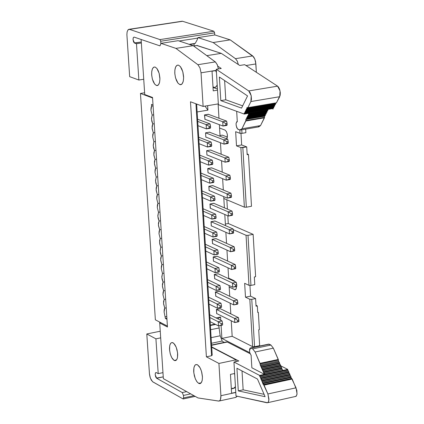 <?xml version="1.0" encoding="UTF-8"?>
<svg xmlns="http://www.w3.org/2000/svg" width="424" height="424" viewBox="0 0 424 424"><rect width="100%" height="100%" fill="white"/><g stroke="black" fill="none" stroke-linecap="round" stroke-linejoin="round"><path stroke-width="0.64" d="M181.689 84.275L179.792 84.583L181.233 84.556L182.044 83.936L183.242 81.366L183.634 77.703L182.792 71.704L180.386 66.595L178.568 65.163L177.158 65.201L175.658 66.891L174.847 70.135L174.842 73.93L175.584 78.011L177.974 83.13L179.792 84.583L181.689 84.275M256.361 72.297L255.879 63.939L246.005 65.535L255.879 63.939L254.824 59.063L252.683 55.915L235.463 58.676L237.249 61.045L238.378 64.575L237.17 60.892L235.463 58.676L252.683 55.915L230.2 39.861L213.139 42.538L235.463 58.676L213.139 42.538L197.966 37.598L197.054 40.084L197.966 37.598L213.139 42.538L230.2 39.861L253.642 56.885L254.824 59.063L255.624 61.856L256.361 72.297M201.045 72.811L203.117 106.435L218.349 103.88L203.117 106.435L190.482 101.776L206.393 356.828L211.565 355.741L195.941 103.79L211.565 355.741L212.201 355.127L196.646 104.05L212.201 355.127L211.565 355.741L206.393 356.828L218.927 363.442L235.972 359.838L211.714 347.23L235.972 359.838L218.927 363.442L220.936 396.392L220.729 398.74L219.924 400.558L218.641 401.072L197.997 397.935L218.927 401.088L219.754 400.728L220.422 399.731L220.909 395.709L235.786 392.481L220.909 395.709L218.927 363.442L206.393 356.828L190.482 101.776L203.117 106.435L201.045 72.811L216.32 70.342L201.045 72.811L199.99 67.893L197.886 64.702L199.99 67.893L201.045 72.811M217.517 90.158L213.235 90.868L212.037 71.206L216.33 70.511L212.037 71.206L213.235 90.868L217.517 90.158M245.878 132.68L245.666 129.124L245.878 132.68L241.987 133.353L245.878 132.68M241.781 129.797L241.987 133.353L241.781 129.797M218.402 68.927L217.284 64.692L215.323 61.904L197.886 64.702L215.323 61.904L193.19 45.675L175.918 48.389L197.886 64.702L175.918 48.389L193.19 45.675L215.604 62.132L217.475 65.158L218.402 68.927M158.12 85.182L156.361 85.468L157.707 85.441L158.459 84.853L159.567 82.42L159.922 78.949L159.122 73.267L156.869 68.434L155.168 67.072L153.848 67.109L152.46 68.715L151.713 71.788L151.718 75.377L152.417 79.24L154.659 84.09L156.361 85.468L158.12 85.182M152.534 97.467L144.732 94.541L141.123 39.485L144.732 94.541L152.534 97.467L167.459 327.021L152.534 97.467M197.133 111.957L207.919 110.139L204.999 106.117L207.919 110.139L197.133 111.957M207.882 168.498L208.025 172.859L207.755 168.519L211.74 167.809M206.663 150.706L206.928 155.057L206.663 150.706L210.781 149.979L206.663 150.706L224.906 157.924L228.801 157.235L210.532 150.027L228.801 157.235L229.257 159.546L229.055 161.491L225.16 162.185L206.917 154.908L225.16 162.185L224.906 157.924L206.668 150.7M205.566 132.845L205.831 137.206L205.566 132.845L209.689 132.134L205.566 132.845L223.819 139.867L227.72 139.189L209.435 132.177L227.72 139.189L228.176 141.483L227.974 143.46L224.073 144.139L205.82 137.063L224.073 144.139L223.819 139.867L205.571 132.845M204.591 114.915L204.988 119.271L204.463 114.936L208.465 114.263M219.574 128.022L220.072 136.258L219.372 124.683L219.574 128.022L225.001 130.073L219.574 128.022M240.98 133.337L241.664 144.96L246.71 146.895L247.166 154.702L248.459 154.474L247.123 153.954L248.459 154.474L247.166 154.702L246.71 146.895L241.664 144.96L236.497 145.861L240.858 147.547L246.71 146.895L242.83 147.578L246.339 207.214L251.49 206.26L248.459 154.474L251.49 206.26L246.339 207.214L242.83 147.578L240.858 147.547L236.497 145.861L241.664 144.96L240.98 133.337M222.298 135.134L227.381 137.074L222.298 135.134L220.024 135.526L222.298 135.134M239.825 129.977L240.021 133.327L241.987 133.353L240.021 133.327L235.659 131.679L236.497 145.861L235.659 131.679L240.021 133.327L239.825 129.977M226.771 138.828L227.375 137.1L227.243 134.058L226.469 131.71L225.001 130.073L226.389 131.562L227.227 133.989L227.423 135.473L226.771 138.828M208.979 186.263L209.117 190.62L208.847 186.29L212.827 185.569M218.98 118.248L218.116 103.917L218.98 118.248M207.643 105.671L207.919 110.139L207.643 105.671M216.081 317.926L220.581 317.014L220.777 320.279L220.581 317.014L217.751 318.763L220.581 317.014L216.081 317.926M221.089 325.372L221.89 338.426L232.167 336.301L231.223 320.772L232.167 336.301L221.89 338.426L249.657 352.614L221.89 338.426L221.089 325.372M230.81 313.866L230.163 303.171L230.81 313.866M229.744 296.302L229.093 285.522L229.744 296.302M228.684 278.701L228.027 267.83L228.647 278.133L234.048 280.677L235.124 281.732L234.048 280.677L228.647 278.133L228.684 278.701M227.614 261.052L226.951 250.096L227.614 261.052M226.543 243.355L225.875 232.315L226.543 243.355M225.473 225.621L224.799 214.491L225.473 225.621M224.397 207.834L223.718 196.619L223.835 198.501L244.378 207.172L240.858 147.547L244.378 207.172L246.339 207.214L244.378 207.172L223.835 198.501L224.397 207.834M223.321 190.01L222.637 178.705L223.321 190.01M222.24 172.139L221.551 160.744L222.24 172.139M221.158 154.219L220.464 142.74L221.158 154.219M216.542 309.419L216.68 313.702L216.415 309.446L220.358 308.651M215.472 291.956L215.832 296.206L215.344 291.982L219.288 291.198M214.396 274.45L214.756 278.711L214.268 274.476L218.217 273.703M213.32 256.902L213.452 261.216L213.187 256.928L217.146 256.165M212.239 239.311L212.604 243.588L212.106 239.332L216.07 238.579M211.152 221.673L211.29 226.008L211.025 221.694L214.989 220.952M210.442 208.29L209.938 204.013L213.908 203.282M226.845 199.773L227.412 209.127L226.845 199.773M227.81 215.79L228.276 223.506L253.133 234.361L255.614 276.718L253.133 234.361L228.276 223.506L227.81 215.79M255.995 305.296L257.326 305.932L257.707 312.451L257.326 305.932L255.995 305.296M258.719 329.766L259.647 345.655L260.172 345.92L259.647 345.655L258.719 329.766L259.356 329.634L258.343 312.324L257.707 312.451L258.343 312.324L259.356 329.634L258.719 329.766M214.74 34.906L230.2 39.861L214.74 34.906M225.377 224.052L228.276 223.506L225.377 224.052M247.998 235.341L253.133 234.361L247.998 235.341L250.944 285.4L254.782 284.637L254.336 276.973L255.614 276.718L254.336 276.973L254.782 284.637L250.944 285.4L247.998 235.341L246.042 235.288L247.998 235.341M233.232 229.665L246.042 235.288L233.232 229.665M256.048 306.192L257.326 305.932L256.048 306.192L255.598 298.549L251.766 299.323L254.559 346.726L259.647 345.655L254.559 346.726L252.614 346.652L232.167 336.301L252.614 346.652L249.816 299.259L245.48 297.187L244.653 283.306L248.994 285.341L246.042 235.288L248.994 285.341L250.944 285.4L248.994 285.341L244.653 283.306L245.48 297.187L249.816 299.259L252.614 346.652L254.559 346.726L251.766 299.323L249.816 299.259L251.766 299.323L255.598 298.549L256.048 306.192M236.47 286.481L236.237 288.532L235.214 289.74L229.188 287.069L235.044 289.756L236.126 288.834L236.47 286.481M249.943 285.373L250.579 296.164L255.598 298.549L250.579 296.164L245.48 297.187L250.579 296.164L249.943 285.373M235.527 286.666L236.465 287.112L235.527 286.666M159.71 322.977L160.934 322.733L159.71 322.977L167.459 327.021L159.71 322.977L163.362 378.648L159.71 322.977M210.066 203.992L210.198 208.253M219.383 400.971L235.823 397.394L237.308 396.26L235.612 397.378M235.781 392.317L231.599 393.223L230.455 374.387L234.642 373.496L230.455 374.387L231.599 393.223L235.781 392.317M236.078 361.571L235.972 359.838L236.078 361.571M174.153 360.458L176.527 359.96L174.153 360.458L175.859 360.538L177.089 358.948L177.471 357.623L177.566 352.741L176.193 347.214L173.798 343.339L172.08 342.507L170.644 343.286L169.717 345.597L169.611 350.468L170.353 354.162L171.715 357.596L174.153 360.458L172.388 358.715L171.111 356.319L170.135 353.351L169.521 349.44C169.436 344.267 170.596 342.041 173.008 342.762L174.773 344.495L176.061 346.89L177.041 349.869L177.661 353.801C177.741 358.996 176.57 361.216 174.153 360.458M197.457 364.741L195.623 364.651L194.902 365.276L193.911 367.709L193.8 372.818L195.247 378.616L196.906 381.717L198.633 383.354L201.241 382.798L198.633 383.354L199.693 383.656L201.22 382.824L202.211 380.386L202.449 377.031L201.517 371.36L200.059 367.746L197.457 364.741L199.349 366.59L200.722 369.129L201.766 372.277L202.418 376.422C202.487 381.881 201.22 384.192 198.633 383.354L196.747 381.494L195.385 378.955L194.346 375.823L193.699 371.7C193.625 366.262 194.876 363.94 197.457 364.741M235.776 289.406L234.589 289.645L235.776 289.406M194.118 45.914L193.985 43.81L194.118 45.914M178.165 40.683L193.19 45.675L178.165 40.683L161.014 43.354L175.918 48.389L161.014 43.354L159.965 45.877L134.154 37.116L159.965 45.877L161.014 43.354L178.165 40.683M213.564 87.63L217.448 89.003L213.564 87.63M214.745 34.98L197.966 37.598L214.745 34.98L214.618 32.855L160.712 41.239L160.876 43.847L160.712 41.239L214.618 32.855L214.745 34.98M163.362 378.648L197.997 397.935L163.362 378.648M179.792 84.583L177.889 83.019L176.511 80.629L175.457 77.544L174.794 73.326C174.704 67.596 175.965 64.872 178.568 65.163L180.476 66.711L181.864 69.101L182.924 72.202L183.592 76.442C183.672 82.198 182.405 84.911 179.792 84.583M156.361 85.468L154.58 83.984L153.287 81.721L152.301 78.795L151.67 74.799C151.575 69.372 152.741 66.796 155.168 67.072L156.954 68.54L158.253 70.803L159.249 73.744L159.88 77.762C159.965 83.21 158.793 85.781 156.361 85.468M179.124 41.001L197.997 38.059L179.124 41.001M189.178 44.34L195.215 43.396L197.054 40.084L195.215 43.396L189.178 44.34M181.689 21.29L182.612 21.274L213.876 31.228L214.618 32.855L213.876 31.228L159.981 39.596L160.712 41.239L159.981 39.596L129.511 29.378L127.984 29.876L127.126 31.848L126.887 34.63L129.67 76.659L138.865 80.03L136.475 43.741L134.546 43.084L133.041 39.655L133.284 37.678L134.005 37.084L133.295 37.651L133.025 39.236L133.481 41.69L134.281 42.93L141.293 42.034L134.546 43.084L136.475 43.741L141.356 42.983L136.475 43.741L138.865 80.03L143.731 79.246L138.865 80.03L129.67 76.659L126.887 34.583L127.115 31.911L128.006 29.85L128.848 29.325L181.689 21.29M196.863 45.538L221.254 53.35L239.756 65.476L221.254 53.35L197.001 45.458M160.876 43.847L159.965 45.877L160.876 43.847M189.634 44.494L194.786 43.656M214.486 196.206L202.031 190.938L214.486 196.206L210.58 196.922L214.486 196.206L214.926 198.559L214.486 196.206M202.179 193.355L210.58 196.922L202.179 193.355M210.839 201.167L202.439 197.579L210.839 201.167L210.58 196.922L213.622 198.798L214.926 198.559L215.01 199.98L210.839 201.167L214.745 200.451L210.839 201.167L213.707 200.218L213.622 198.798L210.58 196.922L210.839 201.167M212.71 185.59L230.953 193.19L212.832 185.638L208.979 186.337L227.073 193.901L230.953 193.19L227.073 193.901L208.862 186.284M227.328 198.141L209.239 190.524L227.328 198.141L227.073 193.901L230.115 195.777L231.414 195.538L230.953 193.19L231.499 196.948L227.328 198.141L231.207 197.425L227.328 198.141L230.2 197.187L230.115 195.777L227.073 193.901L227.328 198.141M220.263 308.667L238.41 317.608L220.358 308.72L216.547 309.488L234.567 318.392L238.41 317.608L234.567 318.392L216.447 309.441M221.026 303.255L208.613 297.187L221.026 303.255L217.157 304.034L221.026 303.255L221.471 305.72L221.026 303.255M208.783 299.927L217.157 304.034L208.783 299.927M219.192 291.219L237.355 299.969L219.293 291.267L215.477 292.025L233.502 300.743L237.355 299.969L233.502 300.743L215.371 291.977M219.939 285.527L207.522 279.591L219.939 285.527L216.065 286.295L219.939 285.527L220.385 287.97L219.939 285.527M207.691 282.278L216.065 286.295L207.691 282.278M218.116 273.724L236.295 282.283L218.222 273.772L214.401 274.519L232.437 283.052L236.295 282.283L232.437 283.052L214.295 274.471M218.858 267.751L206.43 261.947L218.858 267.751L214.973 268.509L218.858 267.751L219.298 270.178L218.858 267.751M206.594 264.581L214.973 268.509L206.594 264.581M217.04 256.181L235.23 264.555L217.152 256.234L213.32 256.971L231.372 265.307L235.23 264.555L231.372 265.307L213.214 256.923M217.766 249.932L205.333 244.261L217.766 249.932L213.882 250.679L217.766 249.932L218.212 252.344L217.766 249.932M205.492 246.842L213.882 250.679L205.492 246.842M214.136 254.898L205.751 251.035L214.136 254.898L213.882 250.679L216.913 252.593L218.212 252.344L218.296 253.748L214.136 254.898L218.026 254.146L214.136 254.898L216.998 253.997L216.913 252.593L213.882 250.679L214.136 254.898M215.964 238.601L234.165 246.784L216.076 238.648L212.239 239.38L230.301 247.526L234.165 246.784L230.301 247.526L212.133 239.327M216.675 232.071L204.236 226.533L216.675 232.071L212.784 232.808L216.675 232.071L217.114 234.461L216.675 232.071M204.389 229.055L212.784 232.808L204.389 229.055M213.044 237.032L204.654 233.264L213.044 237.032L212.784 232.808L215.816 234.705L217.114 234.461L217.205 235.871L213.044 237.032L216.934 236.295L213.044 237.032L215.906 236.115L215.816 234.705L212.784 232.808L213.044 237.032M214.883 220.973L233.099 228.965L214.994 221.021L211.157 221.741L229.225 229.697L233.099 228.965L229.225 229.697L211.046 221.694M215.583 214.162L203.133 208.756L215.583 214.162L211.682 214.883L215.583 214.162L216.023 216.532L215.583 214.162M203.287 211.226L211.682 214.883L203.287 211.226M211.942 219.123L203.547 215.445L211.942 219.123L211.682 214.883L214.724 216.775L216.023 216.532L216.108 217.947L211.942 219.123L215.837 218.397L211.942 219.123L214.809 218.19L214.724 216.775L211.682 214.883L211.942 219.123M213.797 203.303L232.029 211.099L213.913 203.35L210.071 204.061L228.149 211.82L232.029 211.099L228.149 211.82L209.954 204.013M228.404 216.049L210.325 208.242L228.404 216.049L228.149 211.82L231.191 213.707L232.484 213.463L232.029 211.099L232.569 214.873L228.404 216.049L232.283 215.323L228.404 216.049L231.276 215.116L231.191 213.707L228.149 211.82L228.404 216.049M222.107 320.942L209.7 314.741L222.107 320.942L218.243 321.731L222.107 320.942L222.552 323.422L222.107 320.942M209.875 317.534L218.243 321.731L209.875 317.534M213.383 178.202L200.923 173.072L213.383 178.202L209.472 178.907L213.383 178.202L213.823 180.544L213.383 178.202M201.066 175.435L209.472 178.907L201.066 175.435M209.737 183.168L201.331 179.67L209.737 183.168L209.472 178.907L212.519 180.778L213.823 180.544L213.908 181.965L209.737 183.168L213.643 182.463L209.737 183.168L212.604 182.198L212.519 180.778L209.472 178.907L209.737 183.168M211.624 167.83L229.877 175.239L211.746 167.877L207.887 168.567L225.992 175.939L229.877 175.239L225.992 175.939L207.765 168.513M208.629 165.122L200.218 161.714L208.629 165.122L208.364 160.85L199.953 157.468L208.364 160.85L212.281 160.161L199.81 155.163L212.281 160.161L212.806 163.903L208.629 165.122L212.541 164.427L208.629 165.122L211.502 164.136L211.412 162.71L208.364 160.85L208.629 165.122M207.516 147.027L199.105 143.715L207.516 147.027L207.257 142.745L198.84 139.459L207.257 142.745L211.173 142.067L198.702 137.206L211.173 142.067L211.703 145.792L207.516 147.027L211.438 146.344L207.516 147.027L210.394 146.02L210.304 144.595L207.257 142.745L207.516 147.027M206.403 128.891L197.987 125.668L206.403 128.891L206.138 124.598L197.722 121.402L206.138 124.598L210.066 123.925L197.584 119.208L210.066 123.925L210.59 127.64L206.403 128.891L210.331 128.218L206.403 128.891L209.281 127.868L209.196 126.437L206.138 124.598L206.403 128.891M208.338 114.284L226.633 121.1L208.47 114.332L204.596 114.989L222.727 121.768L226.633 121.1L222.727 121.768L204.463 114.936M162.97 372.638L158.216 373.639L156.308 372.579L158.216 373.639L162.97 372.638M163.245 376.883L156.684 378.272L182.246 392.56L186.65 391.617L182.246 392.56L183.449 395.428L190.699 393.87L183.449 395.428L182.246 392.56L156.684 378.272L155.2 374.705L155.444 372.903L156.308 372.579L155.544 372.744L155.189 374.509L155.672 376.825L156.429 378.081L163.245 376.883M216.669 313.543L234.817 322.558L234.567 318.392L237.594 320.343L238.871 320.078L238.41 317.608L238.956 321.466L234.817 322.558L216.669 313.543M215.599 296.09L233.757 304.92L233.502 300.743L236.534 302.683L237.816 302.423L237.355 299.969L237.901 303.812L233.757 304.92L215.599 296.09M214.523 278.594L232.691 287.234L232.437 283.052L235.468 284.976L236.756 284.721L236.295 282.283L236.841 286.115L232.691 287.234L214.523 278.594M213.442 261.057L231.626 269.505L231.372 265.307L234.403 267.226L235.691 266.972L235.23 264.555L235.776 268.371L235.484 268.747L231.626 269.505L213.442 261.057M212.36 243.477L230.555 251.729L230.301 247.526L233.338 249.429L234.626 249.179L234.165 246.784L234.711 250.584L234.419 250.987L230.555 251.729L212.36 243.477M211.279 225.854L229.479 233.91L229.225 229.697L232.267 231.589L233.56 231.345L233.099 228.965L233.64 232.75L233.348 233.179L229.479 233.91L211.279 225.854M208.014 172.711L226.246 180.184L225.992 175.939L229.04 177.799L230.338 177.566L229.877 175.239L230.423 178.981L230.131 179.484L226.246 180.184L208.014 172.711M204.723 119.171L222.987 126.045L222.727 121.768L225.785 123.596L227.089 123.373L226.633 121.1L227.174 124.799L226.893 125.377L222.987 126.045L204.723 119.171M213.876 31.228L182.612 21.274L129.511 29.378L159.981 39.596L213.876 31.228M149.423 373.571L146.789 333.964L160.251 331.218L146.789 333.964L149.487 374.265L150.101 377.302L151.246 380.058L152.894 381.934L183.062 398.915L183.608 397.913L183.449 395.428L183.608 397.913L193.948 395.682L183.608 397.913L183.062 398.915L152.534 381.685L150.382 378.15L149.423 373.571M159.731 322.971L159.673 322.076L159.731 322.971M249.286 113.219L244.288 114.083L218.392 104.659L244.288 114.083L267.995 110.055M193.689 46.036L197.399 45.453L193.689 46.036M206.795 55.65L221.254 53.35L206.795 55.65M277.572 86.152L244.696 64.676L239.756 65.476L244.696 64.676L277.572 86.152L280.068 90.932L279.718 96.709L276.4 102.9L280.169 95.336L280.306 92.686L279.607 89.252L278.478 87.047L277.572 86.152L248.74 90.943L277.572 86.152M217.83 66.208L221.238 68.471L216.256 69.276L248.74 90.943L216.256 69.276L218.392 104.659L216.256 69.276L221.238 68.471L217.83 66.208M140.461 93.444L144.616 92.766L140.461 93.444L152.566 97.986L140.461 93.444L155.369 319.834L140.461 93.444M214.745 200.451L215.01 199.98L214.745 200.451M231.207 197.425L231.499 196.948L231.207 197.425M209.043 304.088L217.411 308.216L217.157 304.034L220.178 305.98L221.471 305.72L221.556 307.114L217.411 308.216L209.043 304.088M207.946 286.449L216.325 290.488L216.065 286.295L219.091 288.23L220.385 287.97L220.469 289.369L220.199 289.719L216.325 290.488L207.946 286.449M206.854 268.763L215.233 272.717L214.973 268.509L218.005 270.433L219.298 270.178L219.383 271.583L219.113 271.954L215.233 272.717L206.854 268.763M218.026 254.146L218.296 253.748L218.026 254.146M216.934 236.295L217.205 235.871L216.934 236.295M215.837 218.397L216.108 217.947L215.837 218.397M232.283 215.323L232.569 214.873L232.283 215.323M210.129 321.684L218.498 325.902L218.243 321.731L221.264 323.682L222.552 323.422L222.637 324.811L218.498 325.902L210.129 321.684M213.643 182.463L213.908 181.965L213.643 182.463M212.541 164.427L212.806 163.903L212.541 164.427M211.438 146.344L211.703 145.792L211.438 146.344M210.331 128.218L210.59 127.64L210.331 128.218M218.8 325.839L220.173 335.787L222.176 341.039L224.132 342.417L222.176 341.039L220.173 335.787L218.8 325.839M226.331 341.956L227.296 342.025L249.9 353.589L227.296 342.025L226.331 341.956M160.685 337.854L155.921 338.834L158.216 373.639L155.921 338.834L146.789 333.964L155.921 338.834L160.685 337.854M234.817 322.558L237.673 321.731L237.594 320.343L234.567 318.392L234.817 322.558L238.659 321.768L238.871 320.078L237.594 320.343L237.673 321.731L238.956 321.466L234.817 322.558M233.757 304.92L236.613 304.072L236.534 302.683L233.502 300.743L233.757 304.92L237.604 304.141L237.816 302.423L236.534 302.683L236.613 304.072L237.901 303.812L233.757 304.92M232.691 287.234L235.553 286.37L235.468 284.976L232.437 283.052L232.691 287.234L236.544 286.465L236.756 284.721L235.468 284.976L235.553 286.37L236.841 286.115L232.691 287.234M231.626 269.505L234.488 268.625L234.403 267.226L231.372 265.307L231.626 269.505L235.484 268.747L235.691 266.972L234.403 267.226L234.488 268.625L235.776 268.371L231.626 269.505M230.555 251.729L233.423 250.833L233.338 249.429L230.301 247.526L230.555 251.729L234.419 250.987L234.626 249.179L233.338 249.429L233.423 250.833L234.711 250.584L230.555 251.729M229.479 233.91L232.352 232.999L232.267 231.589L229.225 229.697L229.479 233.91L233.348 233.179L233.56 231.345L232.267 231.589L232.352 232.999L233.64 232.75L229.479 233.91M226.246 180.184L229.124 179.214L229.04 177.799L225.992 175.939L226.246 180.184L230.131 179.484L230.338 177.566L229.04 177.799L229.124 179.214L230.423 178.981L226.246 180.184M222.987 126.045L225.875 125.022L225.785 123.596L222.727 121.768L222.987 126.045L226.893 125.377L227.089 123.373L225.785 123.596L225.875 125.022L227.174 124.799L222.987 126.045M275.6 103.053L275.584 103.345L275.6 103.053M275.589 103.345L275.605 103.652M272.982 109.207L272.982 108.157L272.945 108.555L244.245 113.431L244.319 112.943L245.077 112.789L245.109 111.692L246.874 108.82L275.621 103.954L275.309 104.569L275.584 103.345L246.837 108.205L246.906 107.717L247.876 107.632L250.891 101.553L251.22 95.75L248.74 90.943L250.059 92.496L251.22 95.75L251.443 99.338L250.891 101.553L279.718 96.709L250.891 101.553L247.876 107.632L276.639 102.772L247.685 107.776L247.097 107.579L246.837 108.205L275.584 103.345M275.621 103.954L246.874 108.82L246.837 108.205L246.614 109.445L246.227 109.323L245.973 109.948L274.704 105.083L274.741 104.686L274.72 105.391M274.741 105.693L274.429 106.307L274.704 105.083L245.973 109.948L246.01 110.563L274.741 105.693L246.01 110.563L245.109 111.692L273.825 106.822L273.84 107.124M273.862 106.424L273.825 106.822L273.862 106.424M273.862 107.431L273.549 108.046L273.825 106.822L245.109 111.692L245.146 112.302L273.862 107.431L245.146 112.302L244.892 112.927L244.505 112.805L244.288 114.083L244.251 113.431L272.945 108.555L272.966 108.878M240.858 129.956L258.82 126.856L260.537 125.584L241.95 128.79L260.537 125.584L264.454 117.835L245.819 121.026L241.95 128.79L240.249 130.062L239.767 129.956L237.477 128.88L236.242 125.902L236.051 123.501L236.804 121.662L237.302 121.821L236.677 111.316L237.302 121.821L236.958 121.693L236.051 123.501L236.142 125.032L236.799 127.799L237.901 129.24L239.767 129.956L241.95 128.79L245.888 120.543L264.528 117.353L260.537 125.584L258.327 126.755M267.995 110.039L267.687 110.627L267.995 110.039M246.132 118.89L246.651 118.868L246.689 117.777L248.448 114.925L248.411 114.31L267.083 111.136L267.12 110.738L267.104 111.438M267.12 111.745L266.813 112.355L267.083 111.136L248.411 114.31L248.665 113.69L248.448 114.925L267.12 111.745L248.448 114.925L247.547 116.043L266.208 112.864L266.23 113.171M266.246 112.471L266.208 112.864L266.246 112.471M266.246 113.473L265.938 114.083L266.208 112.864L247.547 116.043L247.584 116.653L266.246 113.473L247.584 116.653L246.683 117.777L265.339 114.591L265.355 114.893M265.376 114.199L265.339 114.591L265.376 114.199M265.376 115.201L265.064 115.81L265.339 114.591L246.683 117.777L246.72 118.386L265.376 115.201L246.72 118.386L245.825 119.504L246.132 118.895M264.528 117.353L245.888 120.543L245.819 121.026L264.454 117.835L264.528 117.353L264.465 116.314L245.825 119.504L245.888 120.543L245.825 119.504L264.465 116.314L264.502 115.922L264.497 116.833M248.713 113.696L249.005 113.802L249.312 113.213L249.052 113.812L248.713 113.701M219.378 77.041L247.552 95.93L241.542 108.109L220.803 100.621L219.378 77.041L220.803 100.621L241.542 108.109L247.552 95.93L219.378 77.041M215.588 70.633L216.447 72.451L215.588 70.633M213.039 87.715L215.811 87.1L217.21 85.086L215.493 87.286L214.205 87.413L212.986 86.782M167.401 326.098L155.369 319.834L167.401 326.098M160.214 238.548L158.995 233.741L159.647 229.803L158.422 224.996L159.074 221.042L157.85 216.235L158.507 212.276L157.278 207.463L157.935 203.494L156.705 198.686L157.362 194.701L156.133 189.894L156.785 185.898L155.56 181.09L156.212 177.084L154.988 172.277L155.64 168.259L154.41 163.452L155.062 159.424L153.833 154.617L154.484 150.578L153.26 145.771L153.907 141.722L152.682 136.91L153.334 132.855L152.099 128.043L152.751 123.972L151.522 119.165L152.174 115.084L150.944 110.272L151.596 106.18L151.479 104.426L153.022 105.014L151.479 104.426L151.596 106.18L151.066 107.685L150.944 110.272L152.174 115.084L151.495 118.508L151.819 121.259L152.751 123.972L152.137 126.082L152.163 128.71L153.334 132.855L152.804 134.339L152.682 136.91L153.907 141.722L153.234 145.114L153.557 147.859L154.484 150.578L153.87 152.667L153.896 155.285L155.062 159.424L154.442 161.502L154.469 164.12L155.64 168.259L155.11 169.722L154.988 172.277L156.212 177.084L155.534 180.439L155.857 183.173L156.785 185.898L156.17 187.954L156.196 190.556L157.362 194.701L156.832 196.148L156.705 198.686L157.935 203.494L157.405 204.935L157.278 207.463L158.507 212.276L157.829 215.588L158.147 218.312L159.074 221.042L158.459 223.072L158.481 225.658L159.647 229.803L159.122 231.223L158.995 233.741L160.214 238.548L161.687 238.272L160.214 238.548L159.599 240.562L159.721 243.837L160.786 247.287L159.562 242.48L160.214 238.548M166.955 319.293L165.424 318.498L164.093 311.995L164.751 308.147L163.532 303.34L164.183 299.482L162.964 294.68L163.622 290.811L162.403 286.004L163.054 282.13L161.836 277.322L162.487 273.432L161.268 268.631L161.92 264.73L160.701 259.923L161.353 256.011L160.134 251.209L160.786 247.287L160.108 250.563L160.426 253.276L161.353 256.011L160.733 258.015L160.76 260.58L161.92 264.73L161.396 266.129L161.268 268.631L162.487 273.432L161.809 276.681L162.127 279.389L163.054 282.13L162.434 284.106L162.461 286.661L163.622 290.811L163.097 292.194L162.964 294.68L164.183 299.482L163.569 301.448L163.59 303.997L164.751 308.147L164.226 309.52L164.093 311.995L165.424 318.498L166.955 319.293M213.707 200.218L215.01 199.98L214.926 198.559L213.622 198.798L213.707 200.218M231.414 195.538L230.115 195.777L230.2 197.187L231.499 196.948L231.414 195.538M220.178 305.98L217.157 304.034L217.411 308.216L220.263 307.374L220.178 305.98L220.263 307.374L221.556 307.114L221.471 305.72L220.178 305.98M219.091 288.23L216.065 286.295L216.325 290.488L219.176 289.629L219.091 288.23L219.176 289.629L220.469 289.369L220.385 287.97L219.091 288.23M218.005 270.433L214.973 268.509L215.233 272.717L218.09 271.837L218.005 270.433L218.09 271.837L219.383 271.583L219.298 270.178L218.005 270.433M216.998 253.997L218.296 253.748L218.212 252.344L216.913 252.593L216.998 253.997M215.906 236.115L217.205 235.871L217.114 234.461L215.816 234.705L215.906 236.115M214.809 218.19L216.108 217.947L216.023 216.532L214.724 216.775L214.809 218.19M232.484 213.463L231.191 213.707L231.276 215.116L232.569 214.873L232.484 213.463M221.264 323.682L218.243 321.731L218.498 325.902L221.349 325.076L221.264 323.682L221.349 325.076L222.637 324.811L222.552 323.422L221.264 323.682M212.604 182.198L213.908 181.965L213.823 180.544L212.519 180.778L212.604 182.198M211.502 164.136L212.806 163.903L212.721 162.477L211.412 162.71L211.502 164.136M210.394 146.02L211.703 145.792L211.613 144.367L210.304 144.595L210.394 146.02M209.281 127.868L210.59 127.64L210.505 126.209L209.196 126.437L209.281 127.868M291.696 378.579L296.047 387.817L267.894 393.96L268.954 399.148L268.498 401.708L267.571 402.726L235.998 395.968L266.903 402.768L267.692 402.673L268.35 402L268.901 400.108L267.894 393.96L264.072 385.14L263.066 384.197L260.58 377.429L259.652 376.046L259.615 375.415L264.534 374.36L251.856 367.772L251.098 354.994L251.856 367.772M210.352 325.272L215.254 324.27L210.352 325.272M210.368 325.521L215.615 324.45L210.368 325.521M210.627 329.702L219.309 327.922L210.627 329.702M211.12 337.658L220.173 335.787L211.12 337.658M211.465 343.26L222.176 341.039L211.465 343.26M211.592 345.29L227.296 342.025L211.592 345.29M282.834 370.428L287.716 369.384L280.656 365.785L287.716 369.384L259.615 375.415L233.947 362.022L259.615 375.415L259.652 376.046L287.748 370.009L288.14 370.894L260.039 376.936L288.426 371.048L288.818 371.933L260.712 377.985L260.744 378.574L267.894 393.96L296.047 387.817L297.054 393.933L296.339 396.037L295.019 396.594M211.693 346.901L238.813 360.994L233.947 362.022L235.998 395.968L233.947 362.022L238.813 360.994L211.693 346.901M231.334 388.914L233.311 388.485L235.442 386.699L234.451 388.077L233.481 388.479L232.204 388.177M234.705 374.588L234.281 373.571L234.705 374.588M213.95 87.339L213.129 87.471M208.364 160.85L211.412 162.71L212.721 162.477L212.281 160.161L208.364 160.85M207.257 142.745L210.304 144.595L211.613 144.367L211.173 142.067L207.257 142.745M206.138 124.598L209.196 126.437L210.505 126.209L210.066 123.925L206.138 124.598M247.796 107.738L276.4 102.9M246.726 109.408L275.309 104.569M245.862 111.152L274.429 106.307M244.998 112.89L273.549 108.046M249.164 113.775L267.687 110.627M236.958 121.693L237.292 121.64L236.958 121.693M248.3 115.508L266.813 112.355M247.436 117.241L265.938 114.083M246.577 118.969L265.064 115.81M225.775 99.788L220.803 100.621L225.775 99.788L224.625 80.555L225.775 99.788L242.655 105.857L225.775 99.788M161.12 229.527L159.647 229.803L161.12 229.527M160.553 220.772L159.074 221.042L160.553 220.772M159.981 212L158.507 212.276L159.981 212M159.408 203.223L157.935 203.494L159.408 203.223M158.836 194.436L157.362 194.701L158.836 194.436M158.263 185.633L156.785 185.898L158.263 185.633M157.691 176.824L156.212 177.084L157.691 176.824M157.119 167.999L155.64 168.259L157.119 167.999M156.546 159.164L155.062 159.424L156.546 159.164M155.968 150.324L154.484 150.578L155.968 150.324M155.396 141.468L153.907 141.722L155.396 141.468M154.818 132.601L153.334 132.855L154.818 132.601M154.241 123.723L152.751 123.972L154.241 123.723M153.663 114.835L152.174 115.084L153.663 114.835M153.085 105.936L151.596 106.18L153.085 105.936M166.886 318.201L165.424 318.498L166.886 318.201M166.775 316.5L165.312 316.797L166.775 316.5M166.213 307.851L164.751 308.147L166.213 307.851M165.652 299.19L164.183 299.482L165.652 299.19M165.084 290.519L163.622 290.811L165.084 290.519M164.523 281.838L163.054 282.13L164.523 281.838M163.956 273.146L162.487 273.432L163.956 273.146M163.388 264.444L161.92 264.73L163.388 264.444M162.827 255.73L161.353 256.011L162.827 255.73M162.254 247.007L160.786 247.287L162.254 247.007M221.28 307.437L217.411 308.216L221.28 307.437M220.199 289.719L220.469 289.369L216.325 290.488L220.199 289.719M219.113 271.954L219.383 271.583L215.233 272.717L219.113 271.954M222.362 325.113L218.498 325.902L222.362 325.113M236.926 368.265L257.485 379.051L265.106 396.694L238.288 390.891L236.926 368.265L238.288 390.891L265.106 396.694L257.485 379.051L236.926 368.265M287.732 369.696L287.716 369.384M288.283 370.968L287.748 370.009L259.652 376.046L260.039 376.936L288.14 370.894M288.834 372.23L289.242 373.411L261.131 379.469L289.242 373.411L288.85 372.521L260.744 378.574L288.85 372.521L288.818 371.933L288.426 371.048L260.325 377.09L260.712 377.985L288.818 371.933M289.385 373.486L289.921 374.45L261.809 380.519L289.921 374.45L289.528 373.56L261.423 379.623L289.242 373.411M289.936 374.747L290.345 375.929L262.228 382.003L290.345 375.929L289.952 375.039L261.841 381.107L289.952 375.039L289.921 374.45M290.488 376.003L291.023 376.973L262.906 383.052L291.023 376.973L290.636 376.077L262.514 382.156L290.345 375.929M291.039 377.265L291.447 378.447L263.325 384.536L291.447 378.447L291.055 377.556L262.938 383.641L291.055 377.556L291.023 376.973M267.639 402.699L296.058 396.334L296.991 394.362L296.853 390.398L292.205 379.045L264.072 385.14L292.205 379.045L291.945 378.706L263.818 384.796L291.945 378.706L291.447 378.447M260.145 363.898L255.094 352.01L252.688 348.878L250.844 347.956L250.006 348.247L249.54 349.625L249.609 352.174L250.759 354.819L249.609 352.174L249.519 350.696L250.621 347.924L252.688 348.878L255.094 352.01L260.013 363.347L278.292 359.457L278.42 360.008L260.145 363.898L260.198 364.905L260.14 363.898L278.42 360.008L273.353 348.162L278.292 359.457L260.013 363.347L260.145 363.898M264.518 374.366L261.29 367.423L261.126 366.278L260.198 364.905L264.539 374.376L282.834 370.444L282.58 369.696M278.446 360.511L278.478 361.01M278.473 361.01L278.865 361.895L260.585 365.795L278.865 361.895L278.473 361.01L260.198 364.905L278.473 361.01L278.42 360.008M279.008 361.969L279.538 362.933L261.258 366.834L279.538 362.933L279.151 362.043L260.871 365.944L278.865 361.895M279.554 363.225L279.962 364.407L261.677 368.313L279.962 364.407L279.57 363.516L261.29 367.423L279.57 363.516L279.538 362.933M280.105 364.481L280.635 365.44L262.35 369.352L280.635 365.44L280.248 364.555L261.963 368.461L279.962 364.407M280.651 365.737L281.059 366.914L262.769 370.83L281.059 366.914L280.667 366.029L262.382 369.94L280.667 366.029L280.635 365.44M281.202 366.993L281.737 367.953L263.442 371.875L281.737 367.953L281.345 367.067L263.055 370.984L281.059 366.914M281.753 368.249L282.156 369.431L263.866 373.353L282.156 369.431L281.769 368.541L263.479 372.463L281.769 368.541L281.737 367.953M282.299 369.505L264.152 373.507L282.156 369.431M282.697 369.898L282.834 370.444M268.556 344.161L270.931 345.046L273.353 348.162L255.094 352.01L273.353 348.162L270.931 345.046L252.688 348.878L270.931 345.046L269.245 344.203L251.019 348.03L268.556 344.161M229.055 161.491L229.342 160.966L225.16 162.185L229.055 161.491M224.906 157.924L227.958 159.779L229.257 159.546L228.801 157.235L224.906 157.924L225.16 162.185L229.342 160.966L229.257 159.546L227.958 159.779L228.043 161.2L227.958 159.779L224.906 157.924M227.974 143.46L228.26 142.909L226.962 143.132L224.073 144.139L227.974 143.46M223.819 139.867L226.872 141.711L228.176 141.483L227.72 139.189L223.819 139.867L224.073 144.139L228.26 142.909L228.176 141.483L226.872 141.711L226.962 143.132L226.872 141.711L223.819 139.867M243.148 389.841L238.288 390.891L243.148 389.841L242.014 370.936L243.148 389.841L264.088 394.341L243.148 389.841M181.181 84.577L180.37 84.71M157.643 85.468L156.901 85.584M200.388 383.508L199.693 383.656M235.399 289.687L235.044 289.756M129.172 29.309L182.256 21.205M197.239 45.421L193.625 45.988M215.016 324.148L210.341 325.102M211.576 345.025L226.729 341.877M195.199 396.376L183.221 398.963M276.448 102.91L247.754 107.76M275.356 104.58L246.683 109.434M274.476 106.318L245.819 111.178M273.597 108.056L244.955 112.917M267.735 110.632L249.121 113.802M237.286 121.582L236.804 121.662M266.86 112.365L248.257 115.535M265.986 114.093L247.393 117.268M265.117 115.821L246.535 118.996M250.621 347.924L268.843 344.097"/></g></svg>
